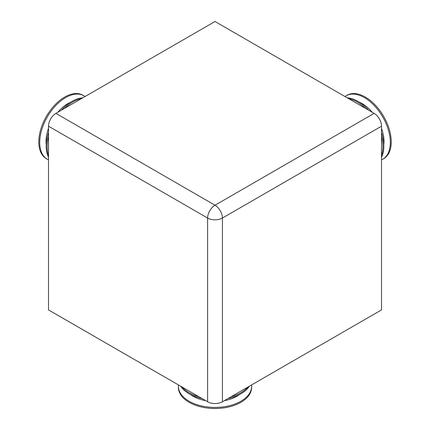 <?xml version="1.0" encoding="UTF-8"?>
<svg xmlns="http://www.w3.org/2000/svg" width="430" height="430" viewBox="0 0 430 430"><rect width="100%" height="100%" fill="white"/><g stroke="black" fill="none" stroke-linecap="round" stroke-linejoin="round"><path stroke-width="0.64" d="M207.615 401.77L48.504 309.906L48.504 126.178A10.465 6.042 -60 0 1 55.905 113.364L215.016 205.223L374.127 113.364A10.465 6.042 60 0 1 381.528 126.178L381.528 309.906L222.417 401.77A10.465 6.042 180 0 1 207.615 401.77L207.615 218.042L48.504 126.178M374.127 113.364L215.016 21.5L55.905 113.364M182.137 387.059A36.631 21.151 0 0 0 196.499 395.987A36.631 21.151 0 0 0 198.87 396.723M231.163 396.723A36.631 21.151 0 0 0 247.895 387.059M180.729 386.248A36.631 21.151 0 0 0 196.499 397.051A36.631 21.151 0 0 0 202.127 398.605M227.905 398.605A36.631 21.151 0 0 0 249.303 386.248M178.461 384.936A36.631 21.151 0 0 0 178.385 386.285A36.631 21.151 0 0 0 196.499 404.533A36.631 21.151 0 0 0 233.232 404.63A36.631 21.151 0 0 0 251.647 386.285A36.631 21.151 0 0 0 251.572 384.936M178.385 386.285L178.385 387.349A36.631 21.151 0 0 0 196.499 405.597A36.631 21.151 0 0 0 233.232 405.7A36.631 21.151 0 0 0 251.647 387.349L251.647 386.285M381.528 155.601A36.631 21.151 -120 0 0 381.528 136.283M365.376 108.312A36.631 21.151 -120 0 0 348.655 98.653M381.528 157.229A36.631 21.151 -120 0 0 381.528 132.521M368.639 110.193A36.631 21.151 -120 0 0 347.241 97.841M381.528 159.847A36.631 21.151 -120 0 0 382.732 159.24A36.631 21.151 -120 0 0 384.511 120.249A36.631 21.151 -120 0 0 350.219 94.304A36.631 21.151 -120 0 0 346.102 95.793A36.631 21.151 -120 0 0 344.973 96.53M382.732 159.24L383.657 158.708A36.631 21.151 -120 0 0 385.436 119.717A36.631 21.151 -120 0 0 351.143 93.772A36.631 21.151 -120 0 0 347.026 95.261L346.102 95.793M81.383 98.653A36.631 21.151 120 0 0 64.656 108.312M48.504 136.283A36.631 21.151 120 0 0 48.504 155.601M82.791 97.841A36.631 21.151 120 0 0 61.399 110.193M48.504 132.521A36.631 21.151 120 0 0 48.504 157.229M85.059 96.53A36.631 21.151 120 0 0 83.936 95.793A36.631 21.151 120 0 0 51.53 110.548A36.631 21.151 120 0 0 41.42 152.15A36.631 21.151 120 0 0 47.305 159.24A36.631 21.151 120 0 0 48.504 159.847M83.936 95.793L83.006 95.261A36.631 21.151 120 0 0 46.375 116.406A36.631 21.151 120 0 0 46.375 158.708L47.305 159.24M381.528 126.178L222.417 218.042L222.417 401.77M215.016 205.223A10.465 6.042 120 0 0 207.615 218.042A10.465 6.042 180 0 0 222.417 218.042A10.465 6.042 -120 0 0 215.016 205.223M190.436 394.487A30.965 17.877 0 0 0 199.364 399.04A30.965 17.877 0 0 0 205.696 400.663M224.336 400.663A30.965 17.877 0 0 0 239.596 394.487M383.813 144.7A30.965 17.877 -120 0 0 381.528 128.403M372.203 112.251A30.965 17.877 -120 0 0 359.233 102.13M70.805 102.13A30.965 17.877 120 0 0 57.83 112.251M48.504 128.403A30.965 17.877 120 0 0 46.225 144.7"/></g></svg>
